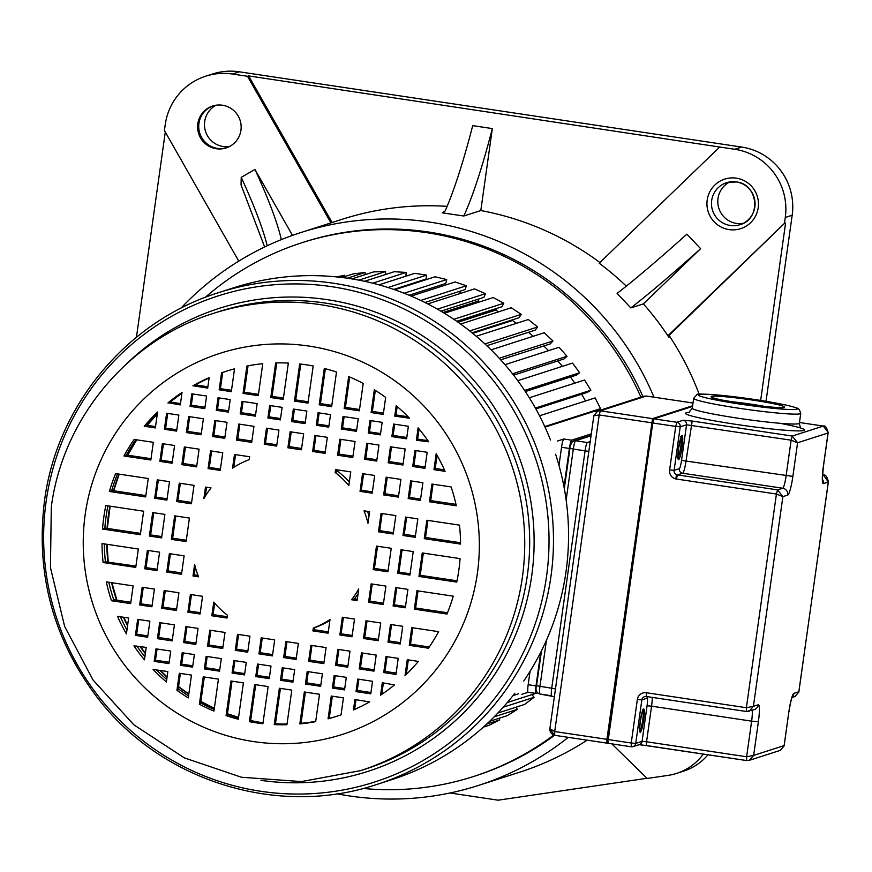 <?xml version="1.0" encoding="UTF-8"?>
<svg xmlns="http://www.w3.org/2000/svg" width="872" height="872" viewBox="0 0 872 872"><rect width="100%" height="100%" fill="white"/><g stroke="black" fill="none" stroke-linecap="round" stroke-linejoin="round"><path stroke-width="1.31" d="M700.641 248.673L686.896 234.165A194.914 12.829 -43.4 0 1 617.104 293.395L630.838 307.903A194.914 12.829 136.6 0 0 700.641 248.673L643.383 303.881A290.354 287.041 -107.8 0 1 668.802 337.159L669.958 336.788A2.006 1.984 72.2 0 1 670.23 334.238L784.44 223.385L669.086 334.608A2.006 1.984 -107.8 0 0 668.802 337.159M626.325 286.147A290.354 287.041 -107.8 0 0 599.195 263.224L719.705 147.03L734.758 149.275A60.07 59.383 72.2 0 1 785.28 217.455L784.44 223.385M568.304 737.352A290.354 287.041 72.2 0 1 478.445 785.443L519.548 772.232A290.354 287.041 -107.8 0 0 587.118 740.175M699.181 394.242A290.354 287.041 -107.8 0 0 669.958 336.788M630.838 307.903L643.383 303.881M599.914 262.526A290.354 287.041 -107.8 0 0 480.81 210.544L463.828 216.005A310.247 42.009 98.5 0 0 492.331 128.587L480.81 210.544M492.331 128.587L472.711 125.644A310.247 42.009 -81.5 0 1 445.156 210.948L442.289 212.866L463.828 216.005M180.864 308.274A290.354 287.041 72.2 0 1 300.753 232.584A290.354 287.041 72.2 0 1 429.918 222.12A290.354 287.041 72.2 0 1 653.978 397.174M478.445 785.443A290.354 287.041 72.2 0 1 349.28 795.918A290.354 287.041 72.2 0 1 336.919 793.782M642.904 396.498A280.348 277.143 -107.8 0 0 428.534 232.017A280.348 277.143 -107.8 0 0 303.816 242.122L301.81 242.765A280.348 277.143 72.2 0 1 426.517 232.661A280.348 277.143 72.2 0 1 640.898 397.142M553.709 735.074A280.348 277.143 72.2 0 1 473.376 776.56L475.382 775.917A280.348 277.143 -107.8 0 0 554.57 735.292M447.129 206.348A290.354 287.041 -107.8 0 0 341.857 219.384L300.753 232.584M646.991 778.282L498.108 800.191L450.017 792.986M766.03 401.294L792.179 215.242A60.07 59.383 -107.8 0 0 741.658 147.063L239.331 71.809A60.07 59.383 -107.8 0 0 212.605 73.978L205.705 76.191A60.07 59.383 72.2 0 1 232.432 74.033L247.485 76.278L330.946 222.883M703.366 754.062A54.446 53.824 72.2 0 1 676.618 773.399L683.517 771.175A54.446 53.824 -107.8 0 0 707.988 754.76M743.097 223.406A22.029 21.778 72.2 0 1 729.766 181.954M229.445 146.561A22.029 21.778 72.2 0 1 216.18 105.196M238.765 261.131L164.405 130.495L165.244 124.533A60.07 59.383 72.2 0 1 205.705 76.191M165.288 132.043L136.446 337.268M292.48 235.386L254.951 169.451L241.217 177.354A194.914 28.743 -119.9 0 1 267.203 245.773M241.664 186.15L241.054 184.951L241.217 177.354M216.31 148.741A22.029 21.778 -107.8 0 0 241.086 125.219A22.029 21.778 -107.8 0 0 212.637 106.013A22.029 21.778 -107.8 0 0 216.31 148.741M281.34 239.615A194.914 28.743 60.1 0 0 254.951 169.451M332.09 222.513L248.629 75.908L719.705 147.03M248.629 75.908L247.485 76.278M760.657 400.422L785.596 223.014M676.618 773.399A54.446 53.824 72.2 0 1 668.083 775.382L647.166 778.456L611.817 743.871M443.172 212.757L444.055 212.299M205.247 297.374A280.348 277.143 72.2 0 1 301.81 242.765M473.376 776.56A280.348 277.143 72.2 0 1 363.09 788.441M513.575 375.156L564.042 358.926L566.996 356.277L559.05 347.296L504.975 364.67M548.499 350.686A228.279 225.674 -107.8 0 0 543.79 345.977M500.681 359.831L550.254 343.895L552.957 340.985L544.27 332.733L491.089 349.836M533.195 336.298A228.279 225.674 -107.8 0 0 528.443 332.33L528.476 332.287M528.443 332.33L486.816 345.704L535.223 330.117L537.664 326.978L528.312 319.523L476.232 336.254M516.54 323.305A228.279 225.674 -107.8 0 0 512.507 320.504L513.074 319.632M472.068 332.81L519.069 317.702L521.238 314.367L511.275 307.751L460.59 324.046M498.621 311.816A228.279 225.674 -107.8 0 0 495.623 310.127L496.484 308.503M456.699 321.288L501.923 306.759L503.787 303.238L493.29 297.526L444.371 313.244M479.469 301.963A228.279 225.674 -107.8 0 0 477.921 301.265L478.902 298.965M440.905 311.173L483.895 297.352L485.453 293.679L474.51 288.905L427.781 303.925M459.631 293.69L460.481 291.063M424.947 302.486L465.147 289.569L466.367 285.765L455.064 281.972L411.126 296.099M441.025 286.485L441.396 284.861M409.099 295.248L445.799 283.455L446.693 279.563L435.106 276.773L394.711 289.755M421.721 281.067L421.808 280.403M393.763 289.428L426.005 279.062L426.561 275.105L414.789 273.339L378.982 284.85M405.938 276.184L406.145 272.424L394.264 271.704L364.474 281.285M385.675 274.473L385.577 271.563L373.696 271.89L351.852 278.909M365.27 274.593L365.019 272.5L353.225 273.873L341.944 277.492M344.909 276.544L344.647 275.258L336.647 276.904M483.371 727.117L489.105 725.275L499.7 719.912L498.915 718.343M516.028 707.192L517.369 709.372L507.275 715.65L489.628 721.329M497.89 713.024L524.541 704.456L534.046 697.306L532.029 694.592M596.372 411.649L594.203 411.322M545.033 427.127L596.982 410.429L600.525 408.641L595.129 397.905L539.528 415.781M585.483 401A228.279 225.674 -107.8 0 0 581.635 394.209M529.315 397.763L584.578 380.007L590.867 390.231L587.499 392.324L535.866 408.924M574.713 383.168A228.279 225.674 -107.8 0 0 570.484 377.042M525.347 391.55L576.49 375.113L579.662 372.736L572.512 363.09L517.761 380.693M562.364 366.349A228.279 225.674 -107.8 0 0 557.84 360.921M512.507 373.794L566.996 356.277M499.242 358.261L552.957 340.985M484.919 343.939L537.664 326.978M472.678 333.311L512.507 320.504M469.714 330.924L521.238 314.367M458.029 322.215L495.623 310.127M453.8 319.305L503.787 303.238M443.074 312.47L477.921 301.265M437.395 309.135L485.453 293.679M420.74 300.437L466.367 285.765M404.139 293.232L446.693 279.563M387.964 287.509L426.561 275.105M372.671 283.182L406.145 272.424M358.861 280.141L385.577 271.563M347.285 278.212L365.019 272.5M338.794 277.132L344.647 275.258M486.685 724.098L499.7 719.912M494.206 716.817L517.369 709.372M503.253 707.203L534.046 697.306M507.341 702.527L535.702 693.404M513.041 695.573L518.567 693.796M521.881 694.297L528.17 692.27A8.011 1.09 98.5 0 0 528.203 692.259L535.909 693.414M557.481 441.036L563.803 438.998A8.011 1.09 98.5 0 0 561.535 447.282L558.996 465.419M544.771 426.561L600.525 408.641M535.386 408.063L590.867 390.231M524.595 390.427L579.662 372.736M142.18 587.259L139.694 604.961L151.913 606.792L154.409 589.091L142.18 587.259M147.368 550.352L144.774 568.773L157.004 570.604L159.598 552.183L147.368 550.352M152.676 512.562L149.374 536.062L161.603 537.893L164.906 514.393L152.676 512.562M157.276 479.862L154.682 498.272L166.912 500.103L169.495 481.693L157.276 479.862M162.356 443.674L159.87 461.375L172.1 463.206L174.585 445.505L162.356 443.674M166.628 413.252L164.383 429.275L176.613 431.106L178.858 415.083L166.628 413.252M168.111 402.733L180.297 404.902L182.041 392.465A181.147 179.076 -107.8 0 0 168.111 402.733L169.266 402.363L168.067 403.071M155.979 648.855L154.224 661.379L168.972 663.592L170.727 651.057L155.979 648.855M159.663 622.652L157.418 638.664L172.166 640.876L174.411 624.853L159.663 622.652M164.176 590.551L161.691 608.253L176.438 610.465L178.924 592.764L164.176 590.551M169.364 553.655L166.77 572.065L181.518 574.277L184.112 555.856L169.364 553.655M174.673 515.853L171.37 539.365L186.118 541.567L189.42 518.066L174.673 515.853M179.272 483.153L176.678 501.564L191.426 503.776L194.02 485.366L179.272 483.153M184.352 446.965L181.867 464.667L196.614 466.88L199.099 449.178L184.352 446.965M188.625 416.543L186.379 432.567L201.127 434.779L203.383 418.756L188.625 416.543M191.818 393.828L190.063 406.363L204.811 408.576L206.577 396.041L191.818 393.828M192.952 385.773L207.689 388.095L209.149 377.685A181.147 179.076 -107.8 0 0 192.952 385.773L194.107 385.402L192.941 385.882M182.194 652.779L180.439 665.314L192.603 667.135L194.369 654.6L182.194 652.779M185.878 626.576L183.632 642.599L195.797 644.419L198.042 628.396L185.878 626.576M190.39 594.475L187.905 612.177L200.07 614.008L202.555 596.306L190.39 594.475M210.577 450.889L208.081 468.591L220.245 470.411L222.742 452.71L210.577 450.889M214.85 420.478L212.594 436.501L224.758 438.322L227.014 422.299L214.85 420.478M218.044 397.763L216.278 410.298L228.442 412.118L230.208 399.583L218.044 397.763M221.543 372.824L219.155 389.806L231.32 391.637L234.524 368.823A181.147 179.076 -107.8 0 0 225.87 371.374A181.147 179.076 -107.8 0 0 221.543 372.824L222.698 372.453L220.311 389.435L219.155 389.806M206.119 656.365L204.353 668.889L219.548 671.168L221.314 658.633L206.119 656.365M209.803 630.162L207.547 646.185L222.742 648.452L224.998 632.44L209.803 630.162M238.765 424.054L236.508 440.077L251.703 442.355L253.959 426.332L238.765 424.054M241.958 401.349L240.192 413.873L255.387 416.151L257.153 403.616L241.958 401.349M246.918 366L243.07 393.392L258.265 395.67L262.755 363.722A181.147 179.076 -107.8 0 0 246.918 366M233.838 660.518L232.072 673.042L244.52 674.917L246.286 662.382L233.838 660.518M237.522 634.315L235.266 650.327L247.713 652.202L249.959 636.178L237.522 634.315M266.483 428.207L264.227 444.23L276.675 446.093L278.931 430.081L266.483 428.207M269.677 405.491L267.911 418.026L280.359 419.89L282.125 407.366L269.677 405.491M275.661 362.926L270.789 397.545L283.237 399.409L288.349 363.068A181.147 179.076 -107.8 0 0 275.661 362.926M257.502 664.061L255.747 676.596L269.252 678.612L271.007 666.077L257.502 664.061M261.186 637.857L258.94 653.88L272.435 655.897L274.691 639.885L261.186 637.857M290.158 431.76L287.902 447.783L301.407 449.799L303.652 433.776L290.158 431.76M293.341 409.044L291.586 421.579L305.091 423.596L306.846 411.061L293.341 409.044M299.685 363.951L294.464 401.087L307.969 403.115L313.19 365.978A181.147 179.076 -107.8 0 0 306.454 364.834A181.147 179.076 -107.8 0 0 299.685 363.951M282.234 667.767L280.468 680.302L292.916 682.166L294.682 669.631L282.234 667.767M285.918 641.563L283.662 657.586L296.109 659.45L298.366 643.427L285.918 641.563M314.879 435.466L312.634 451.478L325.071 453.342L327.327 437.33L314.879 435.466M318.073 412.75L316.307 425.285L328.755 427.149L330.521 414.614L318.073 412.75M324.297 368.453L319.196 404.793L331.633 406.657L336.505 372.039A181.147 179.076 -107.8 0 0 324.297 368.453M307.206 671.505L305.44 684.04L320.634 686.318L322.4 673.784L307.206 671.505M310.89 645.302L308.633 661.325L323.828 663.603L326.084 647.58L310.89 645.302M339.851 439.205L337.595 455.228L352.789 457.495L355.046 441.483L339.851 439.205M343.045 416.489L341.279 429.024L356.474 431.302L358.239 418.767L343.045 416.489M348.647 376.584L344.157 408.532L359.351 410.81L363.21 383.418A181.147 179.076 -107.8 0 0 348.647 376.584M334.15 675.538L332.385 688.073L344.549 689.894L346.315 677.359L334.15 675.538M337.835 649.335L335.578 665.358L347.743 667.178L349.999 651.166L337.835 649.335M342.347 617.245L339.851 634.947L352.016 636.767L354.512 619.066L342.347 617.245M362.523 473.66L360.038 491.361L372.202 493.181L374.688 475.48L362.523 473.66M366.796 443.238L364.55 459.261L376.715 461.081L378.96 445.058L366.796 443.238M369.99 420.522L368.224 433.057L380.399 434.877L382.154 422.342L369.99 420.522M374.317 389.762L371.112 412.576L383.277 414.396L385.664 397.403A181.147 179.076 -107.8 0 0 374.317 389.762M396.204 405.709L394.743 416.118L409.502 418.211A181.147 179.076 -107.8 0 0 396.204 405.709M406.614 438.812L408.368 426.277L393.621 424.065L391.866 436.6L406.614 438.812M402.929 465.016L405.175 448.993L390.427 446.78L388.182 462.803L402.929 465.016M398.417 497.105L400.902 479.404L386.154 477.191L383.669 494.893L398.417 497.105M393.228 534.002L395.823 515.592L381.064 513.39L378.481 531.8L393.228 534.002M387.92 571.803L391.223 548.292L376.475 546.09L373.172 569.59L387.92 571.803M383.32 604.503L385.915 586.093L371.167 583.88L368.573 602.29L383.32 604.503M378.241 640.691L380.726 622.99L365.978 620.788L363.493 638.489L378.241 640.691M373.957 671.113L376.214 655.09L361.466 652.877L359.21 668.9L373.957 671.113M370.774 693.829L372.529 681.294L357.782 679.081L356.016 691.616L370.774 693.829M385.98 656.551L383.735 672.574L395.964 674.405L398.21 658.382L385.98 656.551M390.493 624.461L388.007 642.163L400.237 643.994L402.722 626.292L390.493 624.461M395.681 587.554L393.098 605.964L405.317 607.795L407.911 589.385L395.681 587.554M400.989 549.763L397.687 573.264L409.916 575.095L413.219 551.595L400.989 549.763M405.589 517.063L402.995 535.473L415.225 537.305L417.819 518.894L405.589 517.063M410.668 480.864L408.183 498.566L420.413 500.408L422.898 482.696L410.668 480.864M414.952 450.453L412.696 466.476L424.926 468.308L427.171 452.285L414.952 450.453M418.124 427.836L416.38 440.273L428.653 441.766A181.147 179.076 -107.8 0 0 418.124 427.836M126.407 633.889L128.631 617.997L117.524 616.341A181.147 179.076 -107.8 0 0 126.407 633.889M106.286 581.875A181.147 179.076 -107.8 0 0 111.496 600.732L130.658 603.609L133.144 585.908L106.286 581.875M102.024 543.561A181.147 179.076 -107.8 0 0 103.114 562.527L135.749 567.41L138.332 549L102.024 543.561M105.828 505.542A181.147 179.076 -107.8 0 0 102.525 529.053L140.338 534.71L143.64 511.21L105.828 505.542M115.605 473.616A181.147 179.076 -107.8 0 0 109.349 491.481L145.657 496.92L148.24 478.51L115.605 473.616M134.168 439.444A181.147 179.076 -107.8 0 0 123.977 455.991L150.834 460.013L153.33 442.311L134.168 439.444M436.185 453.767L433.962 469.659L445.069 471.327A181.147 179.076 -107.8 0 0 436.185 453.767M456.307 505.782A181.147 179.076 -107.8 0 0 451.097 486.925L431.934 484.058L429.449 501.76L456.307 505.782M460.569 544.095A181.147 179.076 -107.8 0 0 459.479 525.129L426.844 520.246L424.261 538.656L460.569 544.095M456.765 582.115A181.147 179.076 -107.8 0 0 460.067 558.614L422.255 552.946L418.952 576.447L456.765 582.115M446.987 614.041A181.147 179.076 -107.8 0 0 453.244 596.176L416.936 590.736L414.353 609.157L446.987 614.041M428.425 648.212A181.147 179.076 -107.8 0 0 438.616 631.666L411.758 627.644L409.262 645.345L428.425 648.212M137.667 619.349L135.422 635.372L147.641 637.203L149.897 621.18L137.667 619.349M405.011 675.626A181.147 179.076 -107.8 0 0 418.353 661.401L407.246 659.733L405.011 675.626M157.581 412.031A181.147 179.076 -107.8 0 0 144.24 426.255L155.347 427.923L157.581 412.031M394.482 684.923L382.296 682.754L380.552 695.191A181.147 179.076 -107.8 0 0 394.482 684.923M369.641 701.884L354.904 699.562L353.443 709.972A181.147 179.076 -107.8 0 0 369.641 701.884M341.05 714.844L343.437 697.851L331.273 696.03L328.068 718.833A181.147 179.076 -107.8 0 0 336.723 716.293A181.147 179.076 -107.8 0 0 341.05 714.844M315.664 721.656L319.523 694.265L304.328 691.987L299.837 723.934A181.147 179.076 -107.8 0 0 315.664 721.656M286.932 724.73L291.804 690.112L279.356 688.248L274.244 724.599A181.147 179.076 -107.8 0 0 286.932 724.73M262.908 723.706L268.129 686.569L254.624 684.542L249.403 721.678A181.147 179.076 -107.8 0 0 256.139 722.823A181.147 179.076 -107.8 0 0 262.908 723.706M238.296 719.204L243.397 682.863L230.96 680.999L226.088 715.618A181.147 179.076 -107.8 0 0 238.296 719.204M213.945 711.072L218.436 679.125L203.241 676.846L199.383 704.238A181.147 179.076 -107.8 0 0 213.945 711.072M188.276 697.894L191.48 675.081L179.316 673.26L176.929 690.253A181.147 179.076 -107.8 0 0 188.276 697.894M166.389 681.948L167.849 671.549L153.09 669.445A181.147 179.076 -107.8 0 0 166.389 681.948M144.469 659.821L146.213 647.384L133.939 645.89A181.147 179.076 -107.8 0 0 144.469 659.821M369.597 511.668L364.049 510.839A90.11 89.086 72.2 0 1 367.973 523.255L369.597 511.668M357.106 600.579L358.73 588.992A90.11 89.086 72.2 0 1 351.547 599.74L357.106 600.579M335.578 469.616L335.175 472.471A90.11 89.086 72.2 0 1 348.855 485.53L350.773 471.894L335.578 469.616M328.101 633.181L330.019 619.545A90.11 89.086 72.2 0 1 313.31 628.058L312.906 630.903L328.101 633.181M234.492 454.476L232.573 468.111A90.11 89.086 72.2 0 1 249.283 459.599L249.686 456.754L234.492 454.476M227.014 618.041L227.418 615.196A90.11 89.086 72.2 0 1 213.738 602.127L211.82 615.763L227.014 618.041M205.487 487.077L203.863 498.664A90.11 89.086 72.2 0 1 211.046 487.917L205.487 487.077M192.995 575.989L198.544 576.828A90.11 89.086 72.2 0 1 194.62 564.402L192.995 575.989L194.14 575.618L195.328 567.171M376.878 784.44C278.005 817.718 161.058 781.323 97.359 697.589C53.094 639.111 35.48 573.493 44.516 500.746C56.898 405.142 127.421 320.852 218.785 292.589A258.319 255.365 72.2 0 1 550.951 576.436A258.319 255.365 72.2 0 1 550.777 577.591A258.319 255.365 72.2 0 1 376.878 784.44L391.953 779.59A258.319 255.365 -107.8 0 0 514.862 693.24M523.756 681.01A258.319 255.365 -107.8 0 0 566.026 571.585A258.319 255.365 -107.8 0 0 555.617 454.268M550.483 439.989A258.319 255.365 -107.8 0 0 233.87 287.738L218.785 292.589M170.334 402.057A8.905 8.807 -107.8 0 1 170.629 402.101L180.482 403.573M191.328 405.197L204.996 407.246M217.542 409.132L228.628 410.788M241.457 412.707L255.572 414.832M269.175 416.86L280.544 418.571M292.85 420.413L305.276 422.277M317.572 424.119L328.94 425.819M342.543 427.858L356.659 429.972M369.488 431.891L380.584 433.558M393.119 435.433L406.799 437.482M417.644 439.107L427.88 440.643M155.478 660.224L169.157 662.262M181.703 664.148L192.788 665.805M205.618 667.734L219.733 669.849M233.336 671.887L244.705 673.587M257.011 675.429L269.437 677.293M281.732 679.135L293.101 680.836M306.704 682.874L320.82 684.989M333.649 686.907L344.745 688.575M357.28 690.45L370.96 692.499M337.878 715.912A181.147 179.076 72.2 0 1 329.224 718.397M315.719 721.329A181.147 179.076 72.2 0 1 301.025 723.302M287.03 724.033A181.147 179.076 72.2 0 1 275.454 723.804M263.05 722.714A181.147 179.076 72.2 0 1 258.439 722.081A181.147 179.076 72.2 0 1 250.635 720.741M238.481 717.918A181.147 179.076 72.2 0 1 227.341 714.528M214.163 709.448A181.147 179.076 72.2 0 1 200.669 702.952M188.559 695.889A181.147 179.076 72.2 0 1 178.237 688.782M166.726 679.517A181.147 179.076 72.2 0 1 156.491 669.838M249.403 721.678L250.558 721.308L255.703 684.705M226.088 715.618L227.243 715.247L232.028 681.163M199.383 704.238L200.538 703.868L204.31 677.01M176.929 690.253L178.084 689.883L180.395 673.424M328.068 718.833L329.213 718.463L332.341 696.183M299.837 723.934L300.982 723.564L305.396 692.15M274.244 724.599L275.399 724.229L280.424 688.411M355.983 699.726L354.61 709.459M136.675 634.206L147.826 635.884M158.671 637.508L172.351 639.547M184.886 641.432L195.982 643.089M208.811 645.018L222.927 647.133M236.53 649.171L247.899 650.872M260.194 652.714L272.62 654.578M284.926 656.42L296.295 658.12M309.898 660.159L324.013 662.273M336.843 664.192L347.928 665.859M360.474 667.734L374.153 669.783M384.988 671.407L396.15 673.075M144.894 656.79A181.147 179.076 72.2 0 1 136.806 645.978M356.016 691.616L357.171 691.245L358.861 679.244M332.385 688.073L333.54 687.703L335.23 675.702M305.44 684.04L306.595 683.67L308.274 671.669M280.468 680.302L281.623 679.931L283.313 667.93M255.747 676.596L256.891 676.225L258.581 664.224M232.072 673.042L233.227 672.683L234.906 660.671M204.353 668.889L205.509 668.53L207.187 656.518M180.439 665.314L181.583 664.944L183.273 652.943M154.224 661.379L155.369 661.02L157.058 649.008M133.939 645.89L134.669 645.662M383.375 682.918L381.762 694.374M104.836 528.181A7.314 7.227 -107.8 0 1 105.403 528.127L140.523 533.392M150.638 534.896L161.789 536.574M172.634 538.198L186.303 540.248M104.335 543.91A181.147 179.076 72.2 0 0 105.414 561.786L135.934 566.092M146.038 567.607L157.189 569.274M168.034 570.898L181.714 572.948M194.249 574.822L197.988 575.389M113.709 599.74A9.603 9.494 -107.8 0 1 114.374 599.805L130.844 602.279M140.948 603.795L152.11 605.462M162.944 607.086L176.624 609.136M189.17 611.01L200.255 612.678M213.084 614.597L227.2 616.711M314.171 629.737L328.286 631.862M341.115 633.781L352.212 635.437M364.747 637.323L378.426 639.372M389.272 640.996L400.422 642.664M410.527 644.179L429.275 646.98M314.443 627.775A90.11 89.086 -107.8 0 0 329.889 620.504M358.054 593.799A90.11 89.086 -107.8 0 1 354.424 598.824L357.291 599.249M369.837 601.124L383.506 603.173M394.351 604.797L405.502 606.476M415.617 607.991L447.51 612.765M374.437 568.424L388.105 570.473M398.951 572.097L410.102 573.776M420.206 575.291L457.026 580.807M379.745 530.634L393.414 532.683M404.259 534.307L415.41 535.975M425.525 537.49L460.558 542.744M369.02 515.788A90.11 89.086 -107.8 0 0 367.483 511.352M361.291 490.195L372.388 491.852M384.933 493.737L398.602 495.776M409.448 497.411L420.598 499.078M430.703 500.593L455.991 504.376M349.367 481.922A90.11 89.086 -107.8 0 0 336.559 470.422M146.736 425.285A9.603 9.494 -107.8 0 1 147.117 425.329L155.532 426.593M165.647 428.108L176.798 429.776M187.644 431.4L201.312 433.449M213.858 435.335L224.943 436.992M237.773 438.91L251.888 441.025M265.491 443.063L276.86 444.775M289.166 446.617L301.592 448.47M313.887 450.323L325.256 452.023M338.859 454.061L352.986 456.176M365.804 458.094L376.9 459.751M389.435 461.637L403.115 463.686M413.96 465.31L425.111 466.978M435.215 468.493L444.415 469.877M126.407 455.01A10.279 10.17 -107.8 0 1 126.854 455.075L151.02 458.694M161.135 460.209L172.285 461.877M183.131 463.501L196.8 465.55M209.345 467.425L220.431 469.092M112.216 490.555L111.867 490.653A8.36 8.273 -107.8 0 1 112.216 490.555L145.842 495.59M155.946 497.105L167.097 498.773M177.943 500.397L191.622 502.446M171.37 539.365L172.514 538.994L175.752 516.017M149.374 536.062L150.518 535.691L153.755 512.725M105.403 528.127L102.525 529.053M104.825 528.312A181.147 179.076 72.2 0 1 107.91 505.858M166.77 572.065L167.925 571.694L170.432 553.807M144.774 568.773L145.929 568.402L148.436 550.515M105.414 561.786L103.114 562.527M114.374 599.805L113.796 599.991A181.147 179.076 72.2 0 1 108.837 582.256M211.82 615.763L212.975 615.392L214.686 603.228M187.905 612.177L189.05 611.806L191.469 594.639M161.691 608.253L162.835 607.882L165.255 590.715M139.694 604.961L140.839 604.59L143.259 587.412M113.796 599.991L111.496 600.732M126.941 630.02A181.147 179.076 72.2 0 1 120.336 616.755M383.735 672.574L384.879 672.203L387.059 656.714M359.21 668.9L360.365 668.53L362.545 653.041M335.578 665.358L336.734 664.987L338.903 649.498M308.633 661.325L309.789 660.954L311.958 645.465M283.662 657.586L284.817 657.216L286.986 641.727M258.94 653.88L260.085 653.51L262.265 638.021M235.266 650.327L236.421 649.967L238.59 634.467M207.547 646.185L208.691 645.814L210.871 630.314M183.632 642.599L184.777 642.228L186.957 626.739M157.418 638.664L158.562 638.304L160.742 622.804M135.422 635.372L136.566 635.001L138.746 619.512M408.314 659.897L406.276 674.405M312.906 630.903L314.062 630.543L314.454 627.687L313.31 628.058M409.262 645.345L410.418 644.975L412.827 627.807M388.007 642.163L389.152 641.792L391.572 624.614M363.493 638.489L364.638 638.119L367.047 620.94M339.851 634.947L341.007 634.576L343.415 617.409M354.424 598.824L351.547 599.74M372.235 584.044L369.728 601.92L368.573 602.29M414.353 609.157L415.497 608.787L418.015 590.9M393.098 605.964L394.242 605.593L396.76 587.717M377.543 546.254L374.317 569.22L373.172 569.59M418.952 576.447L420.097 576.087L423.323 553.11M397.687 573.264L398.842 572.893L402.068 549.927M382.143 513.543L379.636 531.43L378.481 531.8M424.261 538.656L425.405 538.286L427.923 520.41M402.995 535.473L404.15 535.103L406.668 517.216M335.175 472.471L336.33 472.101L336.647 469.779M429.449 501.76L430.594 501.389L433.013 484.211M408.183 498.566L409.339 498.206L411.748 481.028M383.669 494.893L384.814 494.533L387.233 477.355M360.038 491.361L361.182 490.99L363.602 473.812M437.068 455.315L435.106 469.289L433.962 469.659M147.117 425.329L144.24 426.255M164.383 429.275L165.527 428.904L167.707 413.415M186.379 432.567L187.524 432.196L189.704 416.707M212.594 436.501L213.749 436.131L215.918 420.642M236.508 440.077L237.664 439.706L239.844 424.217M264.227 444.23L265.382 443.859L267.562 428.37M287.902 447.783L289.057 447.412L291.226 431.923M312.634 451.478L313.778 451.118L315.958 435.618M337.595 455.228L338.75 454.857L340.93 439.368M364.55 459.261L365.695 458.89L367.875 443.401M388.182 462.803L389.326 462.433L391.506 446.944M412.696 466.476L413.851 466.106L416.02 450.617M146.54 425.514A181.147 179.076 72.2 0 1 157.341 413.775M126.854 455.075L126.276 455.249A181.147 179.076 72.2 0 1 135.792 439.684M208.081 468.591L209.236 468.22L211.645 451.053M181.867 464.667L183.022 464.296L185.431 447.129M159.87 461.375L161.026 461.005L163.435 443.826M126.276 455.249L123.977 455.991M235.56 454.639L233.783 467.338M109.349 491.481L111.649 490.74A181.147 179.076 72.2 0 1 117.491 473.899M176.678 501.564L177.834 501.193L180.34 483.317M154.682 498.272L155.837 497.901L158.344 480.025M206.566 487.241L205.302 496.223M195.481 384.912A9.886 9.777 -107.8 0 1 195.677 384.933L195.099 385.119A181.147 179.076 72.2 0 1 209.106 377.99M222.687 372.486A181.147 179.076 72.2 0 1 227.014 371.003M170.629 402.101L170.051 402.286A181.147 179.076 72.2 0 1 181.91 393.37M419.061 428.97L417.525 439.902L416.38 440.273M391.866 436.6L393.01 436.229L394.7 424.228M368.224 433.057L369.379 432.686L371.069 420.685M341.279 429.024L342.434 428.653L344.124 416.653M316.307 425.285L317.463 424.915L319.152 412.903M291.586 421.579L292.73 421.209L294.42 409.208M267.911 418.026L269.067 417.655L270.745 405.654M240.192 413.873L241.348 413.513L243.026 401.502M216.278 410.298L217.422 409.927L219.112 397.926M190.063 406.363L191.208 405.992L192.897 393.991M170.051 402.286L169.233 402.548M394.743 416.118L395.888 415.748L397.185 406.548M371.112 412.576L372.257 412.205L375.32 390.394M344.157 408.532L345.312 408.172L349.683 377.02M319.196 404.793L320.34 404.423L325.354 368.725M294.464 401.087L295.608 400.717L300.764 364.082M270.789 397.545L271.944 397.174L276.762 362.905M243.07 393.392L244.225 393.021L248.051 365.793M195.099 385.119L194.096 385.446M195.677 384.933L207.874 386.765M220.42 388.64L231.505 390.307M244.334 392.226L258.45 394.34M272.053 396.379L283.422 398.079M295.728 399.921L308.154 401.785M320.449 403.627L331.818 405.338M345.421 407.377L359.547 409.491M372.366 411.41L383.462 413.066M395.997 414.952L408.085 416.762M746.334 711.487L646.337 696.51L746.367 711.498L749.103 711.269L753.408 706.353L746.388 707.726L776.418 494.032L782.893 496.615L777.552 489.89L782.718 488.233A12.012 1.624 98.5 0 0 786.119 475.807L791.122 440.186L797.586 442.769L792.256 436.044L823.288 426.07L828.138 432.327M675.822 478.946L676.519 474.63A4 3.957 -107.8 0 0 677.479 474.902L777.552 489.89L776.418 494.032L675.822 478.946A8.011 7.913 -107.8 0 1 669.609 469.954L675.735 426.419L652.768 422.985L608.285 739.565L631.241 742.999L637.356 699.475A8.011 7.913 -107.8 0 1 646.337 692.739L646.337 696.51L644.561 696.652A4 3.957 -107.8 0 0 644.55 696.652A4 3.957 -107.8 0 0 641.857 699.878L637.356 699.475M780.331 750.356L749.353 760.319L746.606 760.537L749.353 760.308L753.659 755.392L784.124 745.604L780.331 750.356L784.146 745.822L788.844 711.966A18.018 2.442 98.5 0 1 793.934 693.327L798.828 691.758L795.035 696.51L798.85 691.976L828.389 481.366M752.056 710.32A12.012 1.624 98.5 0 1 751.631 721.155L758.378 721.754L753.659 755.392L746.628 756.765L751.631 721.155L651.569 706.157L646.555 741.778L746.628 756.765L746.606 760.548L639.361 744.601A4 3.957 -107.9 0 0 642.064 741.374L647.068 705.753A8.011 1.09 -81.5 0 0 647.024 698.21L641.857 699.878L635.732 743.402A4 3.957 72.2 0 1 631.252 746.77L631.241 742.999L635.743 743.402L642.064 741.374L646.555 741.778L646.337 744.852M669.609 469.954L674.111 470.357L679.288 468.689A8.011 1.09 -81.5 0 0 681.544 460.405L686.547 424.795A4 3.957 -107.8 0 0 683.179 420.25L692.205 421.056L686.046 460.808A12.012 1.624 -81.5 0 1 682.656 473.234L677.479 474.902L676.345 479.044M784.07 746.018L788.844 711.966M798.774 692.172L828.4 481.704C827.048 476.559 825.435 474.368 823.571 475.109L828.302 482.02L823.408 483.589A18.018 2.442 98.5 0 1 823.332 466.618L828.051 432.981L797.586 442.769L792.866 476.406A18.018 2.442 98.5 0 1 787.776 495.045L782.893 496.615L753.408 706.353L758.302 704.783A6.006 5.941 -107.8 0 1 754.247 709.623L746.367 711.498L746.388 707.726L646.337 692.739M593.963 415.355L597.702 411.028L600.339 410.821L652.529 418.636L692.619 405.753M646.403 396.052L693 403.017L646.326 396.041L643.623 396.27L646.359 396.03L600.339 410.821L599.206 414.963L593.908 415.781L597.702 411.028L643.623 396.259M692.532 406.363L653.64 418.865A0.6 0.589 72.2 0 0 653.237 419.345L652.267 422.865L599.206 414.963L554.712 731.543L549.872 728.72L593.876 415.552M554.657 735.303L549.883 729.057M546.45 640.222L539.942 686.482A8.011 1.09 98.5 0 0 539.91 694.036C536.335 692.782 535.212 690.024 536.553 685.741L541.512 650.719M564.304 488.516L569.95 448.35M537.664 692.924L536.051 693.436A8.011 1.09 -81.5 0 1 535.986 693.447A8.011 1.09 -81.5 0 1 536.018 685.893L540.749 652.245M563.999 486.838L569.383 448.459A8.011 1.09 -81.5 0 1 571.651 440.175L591.303 433.853M535.986 693.447L528.138 692.27A8.011 1.09 98.5 0 1 528.17 684.716L530.056 671.32M736.317 178.161A26.029 25.735 -107.8 0 0 707.192 200.059A26.029 25.735 -107.8 0 0 729.079 229.609A26.029 25.735 -107.8 0 0 758.204 207.7A26.029 25.735 -107.8 0 0 736.317 178.161M736.262 181.921A22.029 21.778 -107.8 0 0 711.552 205.454A22.029 21.778 -107.8 0 0 740.012 224.671A22.029 21.778 -107.8 0 0 736.328 181.932M239.331 71.809L232.432 74.033M734.758 149.275L741.658 147.063M792.179 215.242L785.28 217.455M669.086 334.608L670.23 334.238M213.204 105.839A22.029 21.778 -107.8 0 0 217.455 148.382A22.029 21.778 -107.8 0 0 226.687 147.76M477.191 574.583A200.124 197.835 -107.8 0 0 477.387 573.209A200.124 197.835 72.2 0 0 309.767 346.195A200.124 197.835 72.2 0 0 85.401 513.085A200.124 197.835 -107.8 0 0 85.205 514.447A200.124 197.835 72.2 0 0 252.826 741.473A200.124 197.835 72.2 0 0 477.191 574.583M522.143 578.888A240.171 237.435 72.2 0 1 360.539 770.641L365.477 769.049A240.171 237.435 -107.8 0 0 527.32 575.651A240.171 237.435 -107.8 0 0 527.473 574.528A240.171 237.435 -107.8 0 0 218.49 311.74L213.553 313.331A240.171 237.435 72.2 0 1 522.383 577.242A240.171 237.435 72.2 0 1 522.143 578.888M126.985 363.428A243.146 240.367 72.2 0 1 402.755 324.253A243.146 240.367 72.2 0 1 531.898 574.463A243.146 240.367 72.2 0 1 531.735 575.607A243.146 240.367 72.2 0 1 260.979 780.353M46.129 501.52A255.343 252.422 -107.8 0 0 260.303 791.209A255.343 252.422 -107.8 0 0 546.363 577.624A255.343 252.422 -107.8 0 0 546.526 576.479A255.343 252.422 -107.8 0 0 332.352 286.779A255.343 252.422 -107.8 0 0 46.292 500.375A255.343 252.422 -107.8 0 0 46.129 501.52M255.779 721.667A183.414 181.322 72.2 0 1 250.656 720.61M238.536 717.503A183.414 181.322 72.2 0 1 227.439 713.852M214.305 708.467A183.414 181.322 72.2 0 1 200.854 701.633M188.788 694.243A183.414 181.322 72.2 0 1 178.509 686.853M167.053 677.239A183.414 181.322 72.2 0 1 159.892 670.35M145.33 653.673A183.414 181.322 72.2 0 1 140.032 646.457M127.541 625.802A183.414 181.322 72.2 0 1 123.355 617.213M116.576 600.143A183.414 181.322 72.2 0 1 111.572 582.67M107.932 561.895A183.414 181.322 72.2 0 1 106.722 544.27M107.071 528.378A183.414 181.322 72.2 0 1 109.883 506.152M113.48 490.74A183.414 181.322 72.2 0 1 118.995 474.128M127.574 455.173A183.414 181.322 72.2 0 1 136.599 439.815M147.15 425.34A183.414 181.322 72.2 0 1 156.938 414.167M692.205 421.056L792.256 436.044L791.122 440.186L686.547 424.795L680.225 426.822L674.111 470.357A4 3.957 -107.8 0 0 676.519 474.63M692.521 406.428L653.902 418.843L652.768 422.985L653.64 418.865A0.6 0.589 72.2 0 1 653.902 418.843L676.857 422.277A4 3.957 72.2 0 1 680.225 426.822L675.735 426.419L676.857 422.277L683.179 420.25M682.089 447.009A12.219 1.657 98.5 0 0 682.253 445.745A12.219 1.657 98.5 0 0 681.937 435.553A12.219 1.657 98.5 0 0 678.58 448.143A12.219 1.657 98.5 0 0 678.405 449.407A12.219 1.657 98.5 0 0 678.732 459.599A12.219 1.657 98.5 0 0 682.089 447.009M652.267 422.876L607.773 739.456L652.267 422.876M607.686 742.802A0.796 0.796 72.2 0 1 606.923 743.129L554.701 735.314L554.712 731.543L607.773 739.445L608.264 743.336L631.219 746.781A4 4 0 0 0 633.039 746.628L639.361 744.601M631.186 746.759L608.296 743.336C607.61 744.121 607.446 742.824 607.773 739.456L607.795 742.65A0.6 0.589 72.2 0 0 608.22 743.315M639.536 731.401L640.266 721.166A11.816 1.602 98.5 0 0 640.103 722.398A11.816 1.602 98.5 0 0 640.408 732.251A11.816 1.602 98.5 0 0 643.656 720.076A11.816 1.602 98.5 0 0 643.819 718.844A11.816 1.602 98.5 0 0 643.503 708.991A11.816 1.602 98.5 0 0 640.266 721.166L642.806 709.612M646.348 744.852L646.544 745.549L639.023 744.71M758.378 721.754A18.018 2.442 98.5 0 0 758.302 704.783M822.329 479.655L823.397 466.575L828.16 432.665C826.798 427.52 825.195 425.318 823.332 426.07L799.461 422.506L823.364 426.081M689.218 412.445A60.07 3.979 8 0 0 686.253 412.794A60.07 3.979 -172 0 0 686.111 412.838A60.07 3.979 8 0 0 735.968 424.37A60.07 3.979 8 0 0 803.712 430.506A60.07 3.979 -172 0 0 803.853 430.463A60.07 3.979 8 0 0 779.83 423.269M681.544 460.405L792.866 476.406M787.776 495.045A6.006 5.941 -107.8 0 0 782.718 488.233L682.656 473.234A4 3.957 72.2 0 1 679.288 468.689M788.866 711.857L788.909 711.923C790.304 703.366 791.493 698.156 792.495 696.281L792.07 696.815M793.934 693.327A6.006 5.941 72.2 0 1 792.321 696.652M822.503 475.447L823.604 475.12M822.481 479.426A6.006 5.941 72.2 0 1 823.408 483.589M711.465 396.433A37.049 2.453 8 0 0 742.443 403.573A37.049 2.453 8 0 0 784.059 407.3A37.049 2.453 8 0 0 753.081 400.161A37.049 2.453 8 0 0 711.465 396.433M796.812 409.219A50.064 3.314 -172 0 1 740.579 404.172A50.064 3.314 -172 0 1 698.712 394.515A50.064 3.314 -172 0 1 754.945 399.561A50.064 3.314 -172 0 1 796.812 409.219M800.06 413.797A54.064 3.586 -172 0 1 742.661 408.794A54.064 3.586 -172 0 1 693.665 398.297L696.924 394.667C695.627 393.566 705.59 393.97 726.812 395.888C750.073 398.526 770.118 401.654 786.926 405.273C801.444 408.924 796.954 408.368 799.33 409.513L800.747 413.35A54.064 3.586 -172 0 1 800.18 413.764A54.064 3.586 -172 0 1 800.06 413.797M688.673 412.652L692.281 408.194A54.064 3.586 8 0 0 741.276 418.691A54.064 3.586 8 0 0 798.676 423.694A54.064 3.586 8 0 0 798.796 423.65A54.064 3.586 8 0 0 799.362 423.236L800.747 413.35M764.973 406.45A33.038 2.191 8 0 0 729.962 401.534M639.786 731.303A11.009 1.493 98.5 0 0 642.751 720A11.009 1.493 98.5 0 0 642.904 718.855A11.009 1.493 98.5 0 0 643.013 709.775M677.991 457.931A11.009 1.493 98.5 0 0 680.738 446.889A11.009 1.493 98.5 0 0 680.89 445.745A11.009 1.493 98.5 0 0 681.13 436.992M652.234 697.404A12.012 1.624 -81.5 0 1 651.569 706.157L647.068 705.753M647.024 698.21A4 3.957 72.2 0 1 647.569 696.695M646.261 696.499A4 3.957 -107.8 0 0 644.561 696.652M607.74 742.955L606.89 743.129L606.912 739.358L652.529 418.636A0.796 0.796 72.2 0 1 653.193 419.236M549.872 728.72C549.796 732.099 551.409 734.3 554.701 735.314L606.858 743.118M541.458 650.828L536.553 685.741L551.714 688.248L585.079 450.813L573.307 449.047L566.146 500.038M588.84 451.445L585.079 450.813A8.011 1.09 -81.5 0 1 587.347 442.529L590.224 441.603M551.758 695.791A8.011 1.09 -81.5 0 1 551.682 695.802A8.011 1.09 -81.5 0 1 551.714 688.248L555.464 688.88M591.042 435.793L575.574 440.763A8.011 1.09 98.5 0 0 573.307 449.047L569.961 448.273M563.803 438.998L571.651 440.175M569.383 448.459L561.535 447.282M528.17 684.716L536.018 685.893M554.363 696.728L539.91 694.036A8.011 1.09 98.5 0 0 539.975 694.025L551.605 695.769M571.095 444.131A4 3.957 72.2 0 1 575.574 440.763L587.347 442.529A8.011 7.913 -107.8 0 0 590.104 442.453M726.529 182.728L736.295 181.943C758.509 183.927 761.539 219.166 740.012 224.671M264.652 246.994L241.054 184.951M213.553 313.331C128.457 339.655 62.806 418.124 51.295 507.035L50.445 567.574L64.659 626.478L93.042 680.007L133.776 724.752L184.297 757.866L241.391 777.235L301.418 781.585L360.539 770.641M157.32 413.873L147.259 425.351M136.741 439.826L127.737 455.206M119.192 474.15L113.698 490.773M110.123 506.185L107.343 528.41M107.016 544.313L108.248 561.939M111.91 582.725L116.935 600.198M123.726 617.267L127.617 625.268M140.436 646.523L145.384 653.281M160.317 670.415L167.097 676.944M178.542 686.602L188.821 694.025M200.876 701.448L214.327 708.315M227.45 713.732L238.547 717.405M250.667 720.534L258.613 722.103M746.606 760.548L646.544 745.549M792.005 697.48L795.035 696.51M782.282 407.453L782.402 407.409C790.751 410.799 702.113 397.948 712.936 397.654L713.263 397.883M692.281 408.194L693.665 398.297M799.362 423.236C800.158 427.378 800.91 429.144 801.619 428.544L801.619 428.534M677.522 458.291L678.144 458.683L678.59 448.132L681.49 436.316L680.781 436.512M564.282 488.407L569.917 448.306C569.896 444.775 571.193 442.311 573.798 440.905L591.096 435.346"/></g></svg>
